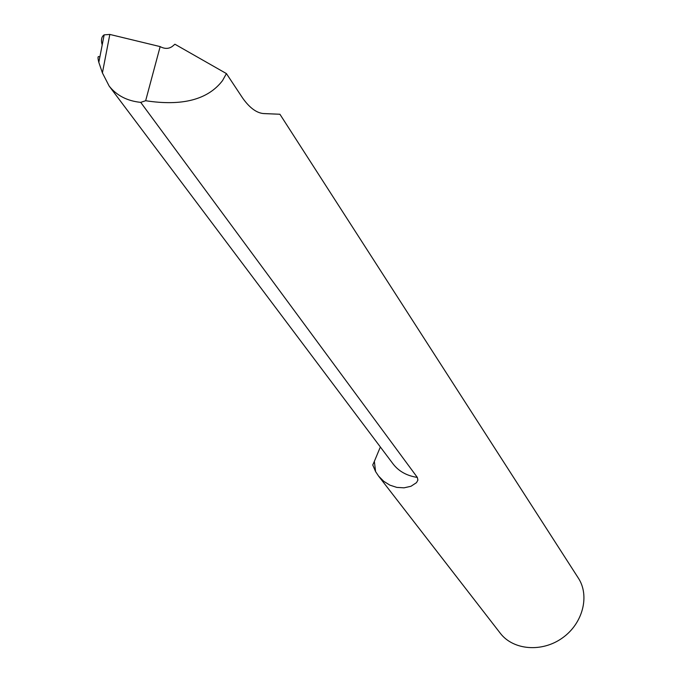 <?xml version="1.0" encoding="UTF-8"?>
<svg xmlns="http://www.w3.org/2000/svg" width="682" height="682" viewBox="0 0 682 682"><rect width="100%" height="100%" fill="white"/><g stroke="black" fill="none" stroke-linecap="round" stroke-linejoin="round"><path stroke-width="1.02" d="M374.358 461.364L372.747 464.988L375.586 471.594L374.358 461.364L380.053 447.69M102.189 44.978C100.834 39.991 101.49 36.615 104.158 34.859L109.828 34.432L102.411 72.906L109.137 86.034C116.665 95.523 127.184 100.97 140.705 102.368L417.324 477.409L417.904 480.085L416.514 482.643L410.956 486.283L404 487.835L396.805 487.4L389.891 485.149L383.719 481.287L378.536 476.036L375.586 471.594M109.828 34.432L160.151 46.606L145.65 100.731L140.705 102.368M263.175 113.527L279.918 114.252L264.028 113.596C256.85 113.195 249.731 108.037 242.681 98.123L226.424 73.588L222.52 80.621C207.95 99.649 182.324 106.349 145.65 100.731M378.536 476.036L500.349 633.322C513.273 650.21 541.994 652.665 562.42 637.943C583.008 623.442 590.007 595.548 578.191 577.859L279.918 114.252M160.151 46.606C164.72 49.044 168.804 48.959 172.401 46.35L174.907 44.219L226.424 73.588M102.411 72.906L98.822 62.343C97.483 57.16 97.824 55.447 99.819 57.203M109.137 86.034L393.19 464.075C398.876 471.381 406.924 475.823 417.324 477.409M393.19 464.075L392.525 463.189M98.822 62.343L104.158 34.859"/></g></svg>
